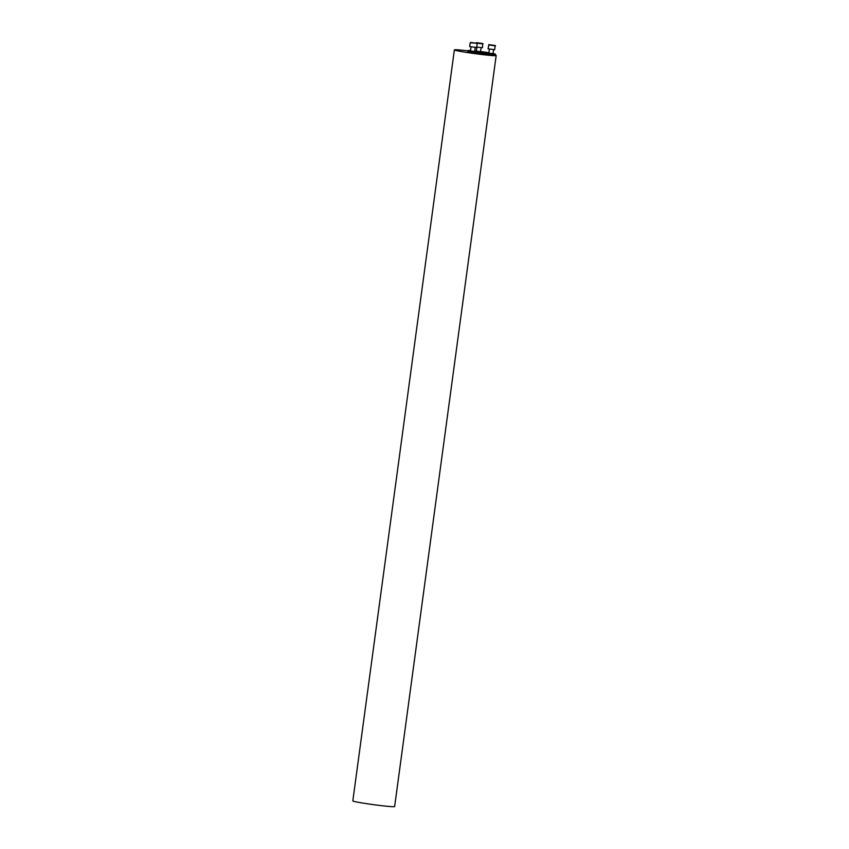 <?xml version="1.0" encoding="UTF-8"?>
<svg xmlns="http://www.w3.org/2000/svg" width="849" height="849" viewBox="0 0 849 849"><rect width="100%" height="100%" fill="white"/><g stroke="black" fill="none" stroke-linecap="round" stroke-linejoin="round"><path stroke-width="1.27" d="M476.544 51.142L480.534 51.725L481.075 47.671M470.579 50.462A13.584 0.616 7.7 0 0 469.571 50.409A13.584 0.616 7.7 0 0 468.319 50.473A13.584 0.616 7.7 0 0 481.691 52.925A13.584 0.616 7.7 0 0 495.222 54.103A13.584 0.616 7.7 0 0 493.057 53.498M488.897 52.755A13.584 0.616 7.7 0 0 480.555 51.534M476.374 51.014A13.584 0.616 7.7 0 0 474.782 50.844M470.707 50.94L474.687 51.513L475.238 47.47M489.045 53.105L493.025 53.678L493.577 49.635M467.863 50.813A21.087 0.955 7.7 0 0 456.338 49.751A21.087 0.955 7.7 0 0 454.364 49.889A21.087 0.955 7.7 0 0 470.675 53.041A21.087 0.955 7.7 0 0 494.203 55.684A21.087 0.955 7.7 0 0 496.177 55.546A21.087 0.955 7.7 0 0 495.561 55.227M467.767 50.898L467.65 51.821A14.062 0.637 7.7 0 0 478.518 53.922A14.062 0.637 7.7 0 0 494.203 55.684A14.062 0.637 7.7 0 0 495.519 55.588L495.646 54.665A14.062 0.637 -172.3 0 1 495.646 54.665A14.062 0.637 -172.3 0 1 494.33 54.761A14.062 0.637 -172.3 0 1 478.645 52.999A14.062 0.637 -172.3 0 1 467.767 50.898A14.062 0.637 -172.3 0 1 467.788 50.876L468.319 50.473M496.177 55.546L394.636 806.55A21.087 0.955 -172.3 0 1 373.602 804.672A21.087 0.955 -172.3 0 1 352.823 800.894L454.364 49.889M476.576 43.32L470.601 42.45L476.576 43.32M475.716 43.161L471.747 42.599L475.716 43.161M477.17 43.702L476.65 47.523L469.677 46.589L470.208 42.747L476.862 43.299M482.412 43.532L476.438 42.662L482.412 43.532M479.218 43.14L481.457 43.31L479.218 43.14M482.71 43.511L482.487 47.735L476.714 47.077M483.007 43.915L476.024 43.087M494.914 45.496L488.939 44.615L494.914 45.496M490.085 44.764L494.054 45.326L490.085 44.764M495.2 45.464L494.659 49.72L488.016 48.754L488.939 44.615M495.508 45.867L488.536 44.923M495.222 54.103L495.636 54.644M471.057 46.897L470.516 50.951M476.905 47.109L476.353 51.163M489.395 49.062L488.854 53.116"/></g></svg>
